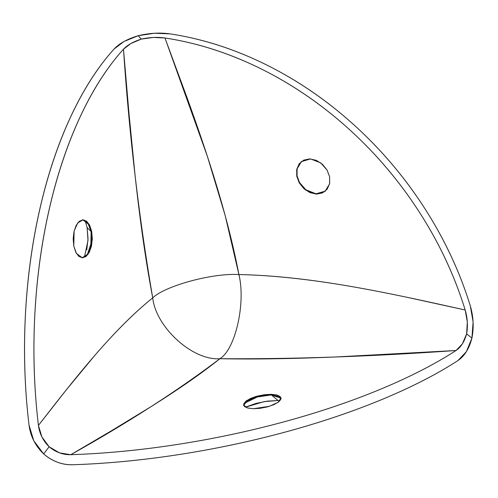 <?xml version="1.0" encoding="UTF-8"?>
<svg xmlns="http://www.w3.org/2000/svg" width="498" height="498" viewBox="0 0 498 498"><rect width="100%" height="100%" fill="white"/><g stroke="black" fill="none" stroke-linecap="round" stroke-linejoin="round"><path stroke-width="0.75" d="M84.442 257.124L87.99 240.453L87.119 227.561L91.122 231.595L91.545 241.972L87.411 254.378L82.064 257.815L87.393 254.403L90.823 246.367L91.122 231.595L91.707 231.607L91.352 246.622L87.785 254.671L82.357 257.827L76.406 253.432L73.779 246.012L75.746 252.2L78.777 256.352L82.413 257.833L86.104 256.414L89.279 252.318L91.458 246.168L92.311 238.891L91.707 231.607L89.74 225.42L86.708 221.274L83.073 219.792L79.387 221.212L76.213 225.308L74.028 231.458L73.175 238.729L73.779 246.012L74.134 231.004L77.7 222.955L83.129 219.792L89.086 224.193L91.707 231.607L91.122 231.595L88.582 224.324L82.836 219.799L88.04 223.446L91.122 231.595L87.119 227.561L85.183 220.583M280.057 400.585L277.996 400.504L271.398 394.933L279.465 396.576L281.034 398.269L271.398 394.933L271.279 394.304L277.262 395.088L280.997 397.946L278.121 402.316L269.406 406.312L253.345 408.715L247.736 408.036L244.35 406.368L243.696 403.959L245.875 401.176L250.556 398.444L257.03 396.184L264.301 394.727L271.279 394.304L276.882 394.982L280.274 396.651L280.928 399.06L278.749 401.842L274.068 404.575L267.594 406.841L260.317 408.292L253.345 408.715L247.357 407.93L243.628 405.073L246.504 400.703L255.219 396.707L271.279 394.304L271.398 394.933L255.754 397.205L247.039 401.039L243.709 405.384M329.62 176.827L329.576 183.911L325.094 191.319L315.788 194.058L305.591 190.074L299.205 182.785L296.746 176.161L297.063 175.9L299.51 182.505L305.865 189.782L316.012 193.797L325.337 191.126L316.012 193.797L305.865 189.782L299.51 182.505L297.063 175.9L297.101 168.859L301.508 161.47L297.101 168.859L296.746 176.161L296.708 169.451L299.186 163.811L303.786 160.101L309.824 158.887L316.367 160.356L322.43 164.278L327.08 170.061L329.62 176.827L329.651 183.538L327.18 189.172L322.573 192.882L316.541 194.096L309.993 192.626L303.936 188.705L299.279 182.922L296.746 176.161L296.789 169.071L301.265 161.663L310.578 158.924L320.768 162.908L327.161 170.204L329.62 176.827M164.963 37.985L186.868 97.197C194.786 119.072 201.628 138.799 207.386 156.378C221.722 200.146 232.23 239.538 238.909 274.554C271.609 275.22 308.947 279.179 350.934 286.443C367.804 289.363 386.797 293.042 407.918 297.48L465.182 310.005C454.711 276.017 439.529 243.534 419.633 212.559C399.738 181.589 376.202 153.789 349.023 129.163C321.851 104.543 292.5 84.423 260.971 68.805C229.447 53.186 197.445 42.915 164.963 37.985A332.882 265.154 51.2 0 1 465.182 310.005L467.323 321.913L466.62 333.872L462.356 343.888L456.025 350.505L334.986 356.998C290.95 358.809 252.579 359.382 219.886 358.716C202.051 373.046 179.012 389.081 150.769 406.816L111.459 430.77L70.753 454.699C104.599 453.585 139.683 450.242 175.999 444.67C212.316 439.093 247.911 431.592 282.789 422.161C317.662 412.73 349.938 401.88 379.607 389.604C409.281 377.328 434.754 364.293 456.025 350.505A332.882 111.67 169.2 0 1 70.753 454.699L59.455 452.856L49.128 446.774L43.656 453.915C47.808 457.562 52.408 460.333 57.457 462.225C62.424 464.08 67.498 464.92 72.671 464.752A332.882 111.67 -10.8 0 0 457.948 360.558L466.389 351.638L471.93 338.092L466.62 333.872L471.93 338.092L473.1 321.976L470.305 305.89A332.882 265.154 -128.8 0 0 170.086 33.87C202.568 38.8 234.57 49.072 266.094 64.69C297.623 80.303 326.974 100.428 354.146 125.048C381.325 149.674 404.862 177.469 424.757 208.444C444.652 239.42 459.835 271.902 470.305 305.89C473.455 316.604 473.996 327.335 471.93 338.092C469.184 348.631 464.522 356.12 457.948 360.558C436.671 374.353 411.199 387.388 381.53 399.664C351.856 411.933 319.579 422.79 284.707 432.22C249.828 441.651 214.233 449.152 177.917 454.724C141.6 460.301 106.516 463.644 72.671 464.752C62.069 464.958 52.396 461.341 43.656 453.915L49.128 446.774L41.913 436.97L38.433 425.41C34.15 389.753 32.912 353.499 34.717 316.66C36.522 279.814 41.272 244.369 48.972 210.312C56.672 176.255 66.9 145.435 79.668 117.839C92.429 90.244 107.033 67.361 123.485 49.202L128.932 112.865L135.132 175.925C140.181 222.201 146.045 262.851 152.724 297.866C134.89 312.196 115.468 331.506 94.464 355.802L66.309 389.866L38.433 425.41A332.882 167.44 -88.8 0 1 123.485 49.202L130.85 43.538L141.289 39.105L153.353 37.45L164.963 37.985C157.374 36.92 149.481 37.294 141.289 39.105L138.201 35.713L141.289 39.105C133.333 41.658 127.401 45.025 123.485 49.202C129.268 135.275 139.017 218.161 152.724 297.866C112.66 330.056 75.534 377.658 38.433 425.41C39.535 433.696 43.096 440.811 49.128 446.774C55.676 452.215 62.891 454.855 70.753 454.699C127.731 422.852 177.444 390.855 219.886 358.716C192.801 360.826 155.868 327.36 152.724 297.866C165.28 285.721 212.677 272.904 238.909 274.554L225.177 215.51L207.386 156.378L164.963 37.985M29.046 425.224C24.757 389.56 23.518 353.312 25.323 316.467C27.129 279.627 31.878 244.176 39.579 210.119C47.279 176.068 57.507 145.242 70.274 117.646C83.035 90.051 97.645 67.174 114.098 49.009A332.882 167.44 91.2 0 0 29.046 425.224L33.783 440.767L43.656 453.915C35.408 445.953 30.534 436.385 29.046 425.224M86.733 249.915L88.046 238.747L87.119 227.561M246.18 406.86L256.115 403.386L267.289 401.151L277.996 400.504L264.127 401.631L245.477 407.183M170.086 33.87L154.448 33.248L138.201 35.713L124.064 41.459L114.098 49.009C119.383 43.401 127.42 38.962 138.201 35.713C149.219 33.067 159.846 32.451 170.086 33.87M243.709 405.397L244.543 403.237L258.244 396.526L271.398 394.933L277.996 400.504M238.909 274.554C245.906 303.014 235.442 349.297 219.886 358.716C192.801 360.826 155.868 327.36 152.724 297.866C165.28 285.721 212.677 272.904 238.909 274.554C245.906 303.014 235.442 349.297 219.886 358.716C294.635 359.164 373.351 356.425 456.025 350.505C460.918 347.212 464.447 341.665 466.62 333.872C468.014 325.897 467.535 317.942 465.182 310.005C388.757 292.949 312.364 276.041 238.909 274.554M85.687 256.725L87.411 254.378M280.997 397.946L281.115 398.574M325.094 191.319L325.418 191.064M301.265 161.663L301.589 161.408M243.628 405.073L243.746 405.702M83.129 219.792L82.544 219.78"/></g></svg>
